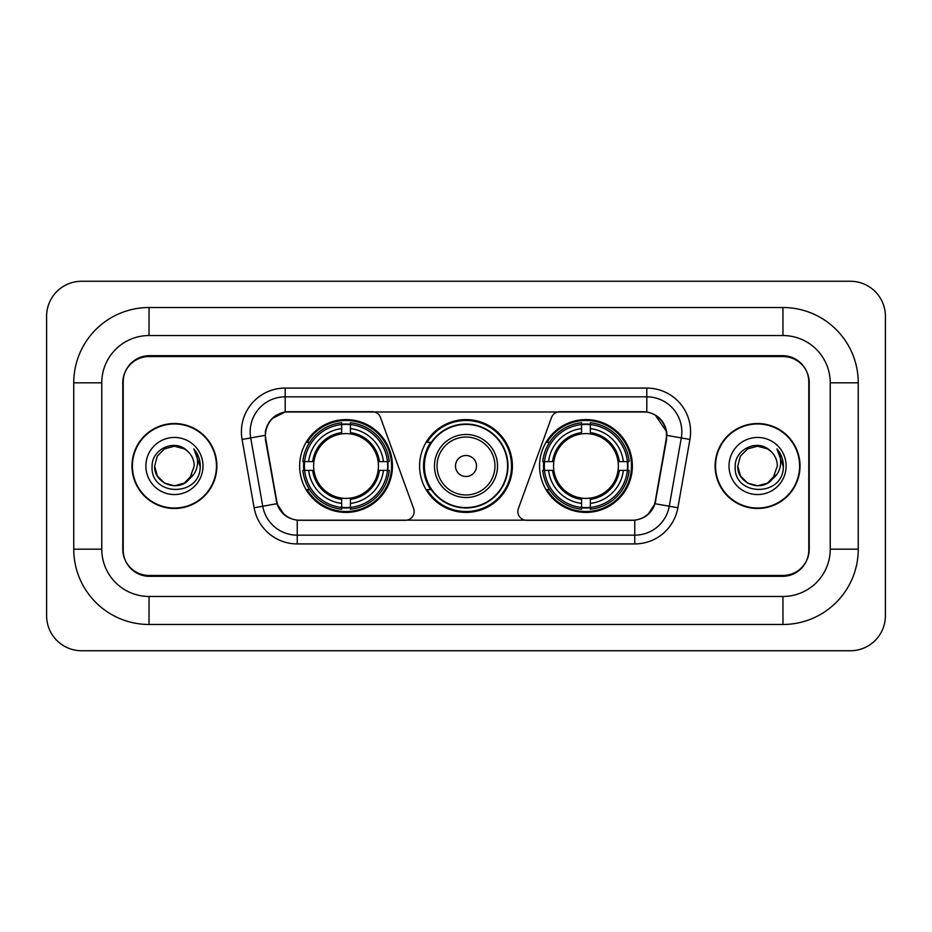 <?xml version="1.0" encoding="UTF-8"?>
<svg xmlns="http://www.w3.org/2000/svg" width="932" height="932" viewBox="0 0 932 932"><rect width="100%" height="100%" fill="white"/><g stroke="black" fill="none" stroke-linecap="round" stroke-linejoin="round"><path stroke-width="1.4" d="M414.158 511.528A8.761 8.761 0 0 1 405.397 520.289L299.941 520.289A23.638 23.638 0 0 1 276.664 500.752L265.853 439.461A23.638 23.638 0 0 1 289.13 411.711L372.252 411.711A8.761 8.761 0 0 1 380.477 417.478L413.622 508.534A8.761 8.761 0 0 1 414.158 511.528M539.546 466A46.402 46.402 0 0 0 585.948 512.402A46.402 46.402 0 0 0 632.362 466A46.402 46.402 0 0 0 585.948 419.598A46.402 46.402 0 0 0 539.546 466M299.638 466A46.402 46.402 0 0 0 346.052 512.402A46.402 46.402 0 0 0 392.454 466A46.402 46.402 0 0 0 346.052 419.598A46.402 46.402 0 0 0 299.638 466M303.809 470.38A42.464 42.464 0 0 1 303.809 461.62M543.717 470.38A42.464 42.464 0 0 1 543.717 461.62M430.724 489.638A42.464 42.464 0 0 1 430.724 442.362M512.402 466A46.402 46.402 0 0 1 466 512.402A46.402 46.402 0 0 1 419.598 466A46.402 46.402 0 0 1 466 419.598A46.402 46.402 0 0 1 512.402 466M642.87 411.711L559.748 411.711A8.761 8.761 0 0 0 551.523 417.478L518.378 508.534A8.761 8.761 0 0 0 526.603 520.289L632.059 520.289A23.638 23.638 0 0 0 655.336 500.752L666.147 439.461A23.638 23.638 0 0 0 642.87 411.711M782.962 307.525A75.294 75.294 0 0 1 858.256 382.819A75.294 75.294 0 0 0 782.962 307.525L149.038 307.525A75.294 75.294 0 0 0 73.745 382.819A75.294 75.294 0 0 1 149.038 307.525L149.038 335.543L782.962 335.543L149.038 335.543A47.276 47.276 0 0 0 101.763 382.819L101.763 549.181A47.276 47.276 0 0 0 149.038 596.457L782.962 596.457L149.038 596.457L149.038 624.475L782.962 624.475A75.294 75.294 0 0 0 858.256 549.181L858.256 382.819L830.237 382.819A47.276 47.276 0 0 0 782.962 335.543L782.962 307.525M782.962 356.548L149.038 356.548A26.271 26.271 0 0 0 122.779 382.819L122.779 549.181A26.271 26.271 0 0 0 149.038 575.452L782.962 575.452A26.271 26.271 0 0 0 809.221 549.181L809.221 382.819A26.271 26.271 0 0 0 782.962 356.548M858.256 549.181L830.237 549.181L830.237 382.819L830.237 549.181A47.276 47.276 0 0 1 782.962 596.457L782.962 624.475M885.4 316.274A35.02 35.02 0 0 0 850.38 281.254L81.62 281.254A35.02 35.02 0 0 0 46.6 316.274L46.6 615.726A35.02 35.02 0 0 0 81.62 650.746L850.38 650.746A35.02 35.02 0 0 0 885.4 615.726L885.4 316.274M73.745 549.181L101.763 549.181L101.763 382.819L73.745 382.819L73.745 549.181A75.294 75.294 0 0 0 149.038 624.475M131.971 466A42.464 42.464 0 0 0 174.435 508.464A42.464 42.464 0 0 0 216.9 466A42.464 42.464 0 0 0 174.435 423.536A42.464 42.464 0 0 0 131.971 466M715.1 466A42.464 42.464 0 0 0 757.565 508.464A42.464 42.464 0 0 0 800.029 466A42.464 42.464 0 0 0 757.565 423.536A42.464 42.464 0 0 0 715.1 466M265.317 431.854C267.589 420.903 274.206 414.274 285.192 411.979L646.808 411.979C657.771 414.262 664.399 420.891 666.683 431.854L666.59 439.461L655.056 503.723C651.596 513.252 644.827 518.728 634.762 520.173L297.238 520.173C287.196 518.751 280.427 513.264 276.944 503.723L265.41 439.461L265.317 431.854M272.039 418.585L285.192 411.979L285.192 396.834L646.808 396.834A35.02 35.02 0 0 1 681.292 437.935L669.258 506.227A35.02 35.02 0 0 1 634.762 535.166L297.238 535.166A35.02 35.02 0 0 1 262.742 506.227L250.708 437.935A35.02 35.02 0 0 1 285.192 396.834L285.192 388.073L646.808 388.073L646.808 411.979M655.126 414.88L666.683 431.854L666.939 435.407L689.925 439.45L677.879 507.754A43.781 43.781 0 0 1 634.762 543.927L297.238 543.927A43.781 43.781 0 0 1 254.121 507.754L242.075 439.45A43.781 43.781 0 0 1 285.192 388.073M299.498 520.289L297.238 520.173L297.238 543.927M634.762 543.927L634.762 520.173L632.502 520.289M681.292 437.935L669.258 506.227L655.056 503.723L647.985 514.499M284.167 514.639L276.944 503.723L254.121 507.754M655.779 500.752L655.639 501.498M276.361 501.498L276.221 500.752M242.075 439.45L265.061 435.361M808.79 381.945A26.271 26.271 0 0 0 782.519 355.675L149.481 355.675A26.271 26.271 0 0 0 123.21 381.945L123.21 550.055A26.271 26.271 0 0 0 149.481 576.326L782.519 576.326A26.271 26.271 0 0 0 808.79 550.055L808.79 381.945L808.79 550.055M123.21 381.945L123.21 550.055M216.457 466A42.033 42.033 0 0 0 174.435 423.967A42.033 42.033 0 0 0 132.402 466A42.033 42.033 0 0 0 174.435 508.033A42.033 42.033 0 0 0 216.457 466M154.642 466C153.629 483.545 178.455 492.795 189.196 479.188L184.326 483.137L174.435 485.793L164.533 483.137L157.287 475.891L154.642 466L157.287 456.109L164.533 448.863L174.435 446.207L184.326 448.863L187.402 451.041C175.228 438.308 151.869 448.816 152.091 466C149.866 496.558 199.401 497.35 200.205 467.48L200.24 466C200.17 459.511 198.015 453.802 193.763 448.898C196.99 454.199 198.132 459.895 197.176 466C196.279 471.126 193.798 475.308 189.744 478.547L194.229 466C194.112 460.024 191.841 455.037 187.402 451.041L184.326 448.863L174.435 446.207L164.533 448.863L157.287 456.109L154.642 466L157.287 475.891L164.533 483.137L174.435 485.793L184.326 483.137L189.196 479.188L192.015 475.087L184.326 483.137L174.435 485.793L164.533 483.137L157.287 475.891L154.642 466L157.287 475.891L164.533 483.137L174.435 485.793L184.326 483.137L189.639 478.675M192.015 475.087L189.744 478.547M145.881 466A28.554 28.554 0 0 0 174.435 494.554A28.554 28.554 0 0 0 202.978 466A28.554 28.554 0 0 0 174.435 437.446A28.554 28.554 0 0 0 145.881 466M193.961 449.119L200.24 466.746M799.598 466A42.033 42.033 0 0 0 757.565 423.967A42.033 42.033 0 0 0 715.543 466A42.033 42.033 0 0 0 757.565 508.033A42.033 42.033 0 0 0 799.598 466M772.64 478.838L767.467 483.137L757.565 485.793L747.674 483.137L740.427 475.891L737.771 466L740.427 456.109L747.674 448.863L757.565 446.207L767.467 448.863L770.531 451.041C758.357 438.308 734.999 448.816 735.22 466C732.995 496.558 782.531 497.35 783.334 467.48L783.381 466C783.299 459.511 781.144 453.802 776.904 448.898C780.131 454.199 781.261 459.895 780.317 466C779.42 471.126 776.938 475.308 772.873 478.547L777.358 466C777.241 460.024 774.97 455.037 770.531 451.041L767.467 448.863L757.565 446.207L747.674 448.863L740.427 456.109L737.771 466L740.427 475.891L747.674 483.137L757.565 485.793L767.467 483.137L772.64 478.838M775.144 475.087L767.467 483.137L757.565 485.793L747.674 483.137L740.427 475.891L737.771 466L740.427 475.891L747.674 483.137L757.565 485.793L767.467 483.137L775.144 475.087M737.771 466C736.758 483.545 761.584 492.795 772.325 479.188L772.873 478.547M729.022 466A28.554 28.554 0 0 0 757.565 494.554A28.554 28.554 0 0 0 786.119 466A28.554 28.554 0 0 0 757.565 437.446A28.554 28.554 0 0 0 729.022 466M777.09 449.119L783.369 466.746M350.42 507.451L350.42 509.21A43.431 43.431 0 0 0 389.25 470.38L387.491 470.38A41.672 41.672 0 0 1 350.42 507.451L350.42 503.397A37.653 37.653 0 0 0 383.436 470.38L378.147 470.38A32.399 32.399 0 0 0 350.42 433.904L350.42 424.549A41.672 41.672 0 0 1 387.491 461.62L389.25 461.62A43.431 43.431 0 0 0 350.42 422.79L350.42 424.549M304.601 470.38L302.842 470.38A43.431 43.431 0 0 0 341.671 509.21L341.671 507.451A41.672 41.672 0 0 1 304.601 470.38L308.655 470.38A37.653 37.653 0 0 0 341.671 503.397L341.671 498.096A32.399 32.399 0 0 0 378.147 470.38L379.44 470.38A33.68 33.68 0 0 1 350.42 499.389L350.42 503.397M341.671 424.549L341.671 422.79A43.431 43.431 0 0 0 302.842 461.62L304.601 461.62A41.672 41.672 0 0 1 341.671 424.549L341.671 428.603A37.653 37.653 0 0 0 308.655 461.62L313.944 461.62A32.399 32.399 0 0 0 341.671 498.096L341.671 499.389A33.68 33.68 0 0 1 312.651 470.38L308.655 470.38M304.682 470.38A41.591 41.591 0 0 1 304.682 461.62M350.42 424.643A41.591 41.591 0 0 0 341.671 424.643M387.409 461.62A41.591 41.591 0 0 1 387.409 470.38M387.491 461.62L383.436 461.62A37.653 37.653 0 0 0 350.42 428.603M383.436 470.38L387.491 470.38M341.671 503.397L341.671 507.451M378.147 461.62L383.436 461.62M350.42 498.154L350.42 499.389M341.671 498.096A32.399 32.399 0 0 1 313.944 470.38L312.651 470.38M350.42 507.358A41.591 41.591 0 0 1 341.671 507.358M308.655 461.62L304.601 461.62M341.671 433.846L341.671 428.603M350.42 433.904A32.399 32.399 0 0 0 313.944 461.62L312.651 461.62A33.68 33.68 0 0 1 341.671 432.611M350.42 433.846L350.42 432.611A33.68 33.68 0 0 1 379.44 461.62M309.61 442.362L307.141 442.362A45.528 45.528 0 0 1 391.58 466A45.528 45.528 0 0 1 307.141 489.638L309.61 489.638M590.329 507.451L590.329 509.21A43.431 43.431 0 0 0 629.158 470.38L627.399 470.38A41.672 41.672 0 0 1 590.329 507.451L590.329 503.397A37.653 37.653 0 0 0 623.345 470.38L618.056 470.38A32.399 32.399 0 0 0 590.329 433.904L590.329 424.549A41.672 41.672 0 0 1 627.399 461.62L629.158 461.62A43.431 43.431 0 0 0 590.329 422.79L590.329 424.549M544.509 470.38L542.75 470.38A43.431 43.431 0 0 0 581.58 509.21L581.58 507.451A41.672 41.672 0 0 1 544.509 470.38L548.564 470.38A37.653 37.653 0 0 0 581.58 503.397L581.58 498.096A32.399 32.399 0 0 0 618.056 470.38L619.349 470.38A33.68 33.68 0 0 1 590.329 499.389L590.329 503.397M581.58 424.549L581.58 422.79A43.431 43.431 0 0 0 542.75 461.62L544.509 461.62A41.672 41.672 0 0 1 581.58 424.549L581.58 428.603A37.653 37.653 0 0 0 548.564 461.62L553.853 461.62A32.399 32.399 0 0 0 581.58 498.096L581.58 499.389A33.68 33.68 0 0 1 552.56 470.38L548.564 470.38M544.591 470.38A41.591 41.591 0 0 1 544.591 461.62M590.329 424.643A41.591 41.591 0 0 0 581.58 424.643M627.318 461.62A41.591 41.591 0 0 1 627.318 470.38M627.399 461.62L623.345 461.62A37.653 37.653 0 0 0 590.329 428.603M623.345 470.38L627.399 470.38M581.58 503.397L581.58 507.451M618.056 461.62L623.345 461.62M590.329 498.154L590.329 499.389M581.58 498.096A32.399 32.399 0 0 1 553.853 470.38L552.56 470.38M590.329 507.358A41.591 41.591 0 0 1 581.58 507.358M548.564 461.62L544.509 461.62M581.58 433.846L581.58 428.603M590.329 433.904A32.399 32.399 0 0 0 553.853 461.62L552.56 461.62A33.68 33.68 0 0 1 581.58 432.611M590.329 433.846L590.329 432.611A33.68 33.68 0 0 1 619.349 461.62M549.519 442.362L547.037 442.362A45.528 45.528 0 0 1 631.488 466A45.528 45.528 0 0 1 547.037 489.638L549.519 489.638M476.508 466A10.508 10.508 0 0 0 466 455.492A10.508 10.508 0 0 0 455.492 466A10.508 10.508 0 0 0 466 476.508A10.508 10.508 0 0 0 476.508 466M497.525 466A31.525 31.525 0 0 0 466 434.475A31.525 31.525 0 0 0 434.475 466A31.525 31.525 0 0 0 466 497.525A31.525 31.525 0 0 0 497.525 466A31.525 31.525 0 0 1 466 497.525A31.525 31.525 0 0 1 434.475 466M507.591 466A41.591 41.591 0 0 0 466 424.41A41.591 41.591 0 0 0 424.41 466A41.591 41.591 0 0 0 466 507.591A41.591 41.591 0 0 0 507.591 466M511.528 466A45.528 45.528 0 0 1 427.089 489.638L431.306 489.638A41.987 41.987 0 0 0 493.774 497.478A41.987 41.987 0 0 0 493.774 434.522A41.987 41.987 0 0 0 431.306 442.362L427.089 442.362A45.528 45.528 0 0 1 511.528 466M646.808 388.073A43.781 43.781 0 0 1 689.925 439.45M250.708 437.935A35.02 35.02 0 0 1 250.172 431.854M669.258 506.227L677.879 507.754M350.42 498.096A32.399 32.399 0 0 0 378.147 470.38M341.671 507.754A41.987 41.987 0 0 0 350.42 507.754M387.794 470.38A41.987 41.987 0 0 0 387.794 461.62M350.42 424.246A41.987 41.987 0 0 0 341.671 424.246M590.329 498.096A32.399 32.399 0 0 0 618.056 470.38M581.58 507.754A41.987 41.987 0 0 0 590.329 507.754M627.702 470.38A41.987 41.987 0 0 0 627.702 461.62M590.329 424.246A41.987 41.987 0 0 0 581.58 424.246M494.962 466A28.962 28.962 0 0 0 466 437.038A28.962 28.962 0 0 0 437.038 466A28.962 28.962 0 0 0 466 494.962A28.962 28.962 0 0 0 494.962 466"/></g></svg>
